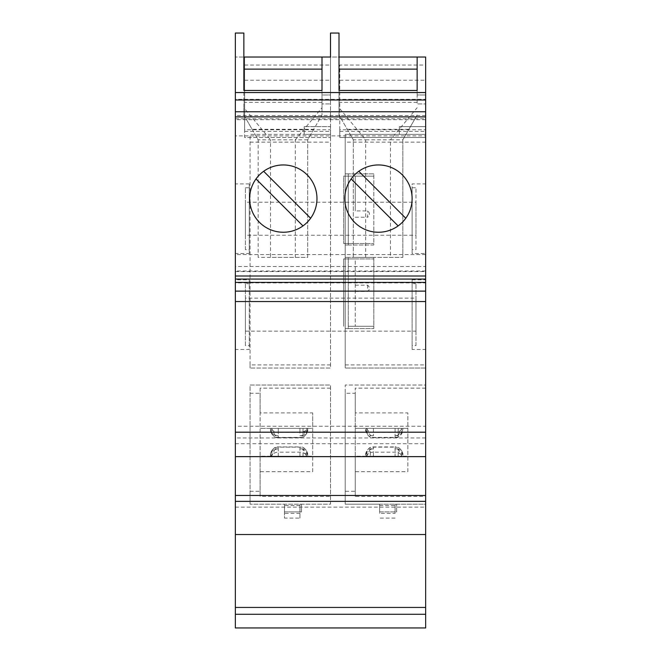 <?xml version="1.0" encoding="UTF-8"?>
<svg xmlns="http://www.w3.org/2000/svg" width="661" height="661" viewBox="0 0 661 661"><rect width="100%" height="100%" fill="white"/><g stroke="black" fill="none" stroke-linecap="round" stroke-linejoin="round"><path stroke-width="0.5" stroke-dasharray="3.31 2.48" d="M407.862 471.681L407.862 412.885L355.254 412.885L355.254 456.214L407.862 456.214L407.862 471.681L355.254 471.681L355.254 496.436L425.651 496.436L425.651 385.041L345.199 385.041L345.199 504.178L379.621 504.178L379.621 511.911L396.641 511.911L396.641 504.178L396.641 511.911L379.621 511.911L379.621 504.178L425.651 504.178L425.651 627.95L235.349 627.95L235.349 33.05L243.859 33.05L243.859 57.028L235.349 57.028L425.651 57.028L425.651 126.656L399.351 126.656L399.351 134.39L399.351 126.656L425.651 126.656L425.651 134.39L345.199 134.39L345.199 368.02L345.199 142.132L425.651 142.132L425.651 134.39L345.199 134.39L345.199 142.132M345.199 364.922L425.651 364.922L425.651 385.041L345.199 385.041L345.199 393.287L355.254 393.287L355.254 388.131L355.254 412.885M425.651 364.922L425.651 142.132M425.651 65.067L425.651 92.614L425.651 65.067L339.787 65.067L339.787 137.488L425.651 137.488L425.651 92.614L425.651 137.488L339.787 137.488L339.787 129.754L425.651 129.754M425.651 57.028L425.651 94.994L425.651 57.028L339.787 57.028L425.651 57.028M425.651 103.926L425.651 94.994L417.141 94.994L417.141 57.028L417.141 103.926L417.141 94.994L425.651 94.994L425.651 103.926L417.141 103.926L425.651 103.926M425.651 99.324L425.651 99.993L425.651 99.324L235.349 99.324L235.349 99.993L235.349 99.324M425.651 135.86L425.651 111.759L425.651 135.86L235.349 135.86L235.349 111.759L235.349 135.86M425.651 279.074L425.651 254.568L425.651 279.074M425.651 282.925L425.651 282.412L425.651 282.925L235.349 282.925L235.349 282.412L235.349 282.925M425.651 456.644L425.651 426.246L425.651 456.644M425.651 501.377L425.651 507.152L425.651 501.377M425.651 496.436L425.651 504.178L345.199 504.178L345.199 393.287M425.651 183.898L425.651 253.527L425.651 183.898L412.117 183.898L412.117 253.527L425.651 253.527M425.651 349.454L425.651 279.826L425.651 349.454L412.117 349.454L412.117 279.826L412.117 349.454M235.349 507.152L235.349 501.377L235.349 507.152L425.651 507.152M235.349 426.246L235.349 456.644L235.349 426.246L425.651 426.246M235.349 266.499L235.349 279.074L235.349 254.568L235.349 266.499L425.651 266.499M235.349 253.527L235.349 183.898L235.349 253.527L249.271 253.527L249.271 183.898L249.271 253.527M235.349 349.454L235.349 279.826L235.349 349.454L249.271 349.454L249.271 279.826L235.349 279.826M425.651 119.666L235.349 119.666M235.349 118.79L425.651 118.79M412.117 253.527L412.117 183.898M412.117 249.66L412.117 187.774L412.117 249.66L415.984 249.66L415.984 187.774L415.984 249.66M412.117 187.774L415.984 187.774M415.984 202.208L415.984 235.225L415.984 202.208L245.405 202.208L245.405 235.225L415.984 235.225M245.405 235.225L245.405 202.208M245.405 249.66L245.405 187.774L245.405 249.66L249.271 249.66L249.271 187.774L249.271 249.66M245.405 187.774L249.271 187.774M249.271 183.898L235.349 183.898M249.271 279.826L249.271 349.454M249.271 345.587L249.271 283.701L249.271 345.587L245.405 345.587L245.405 283.701L249.271 283.701M245.405 298.136L245.405 331.153L245.405 298.136L415.984 298.136L415.984 331.153L415.984 298.136M245.405 283.701L245.405 345.587M245.405 331.153L415.984 331.153M415.984 345.587L415.984 283.701L415.984 345.587L412.117 345.587L412.117 283.701L415.984 283.701M412.117 283.701L412.117 345.587M412.117 279.826L425.651 279.826M425.651 115.518L235.349 115.518M321.99 90.483L321.99 115.022L313.76 129.267L252.081 129.267L243.859 115.022L243.859 90.483M313.76 129.267L307.679 139.81L307.679 257.393L270.531 257.393L270.531 139.81L258.17 139.81L243.859 115.022L243.859 107.726L270.531 139.81L295.302 139.81L321.99 107.718L321.99 57.028L321.99 94.994L321.99 57.028L330.5 57.028L244.628 57.028L330.5 57.028L330.5 137.488L330.5 57.028L321.99 57.028M243.859 69.132L243.859 107.726M321.99 102.323L243.859 102.323M252.081 129.267L258.17 139.81L258.17 257.393L307.679 257.393L307.679 139.81L321.99 115.022L321.99 107.718M270.531 257.393L258.17 257.393L258.17 139.81M321.99 103.926L321.99 94.994L330.5 94.994L330.5 57.028L330.5 103.926L330.5 94.994L321.99 94.994L321.99 103.926L330.5 103.926L321.99 103.926M307.679 139.81L295.302 139.81L295.302 257.393M330.5 33.05L339.01 33.05L339.01 57.028L330.5 57.028M244.628 129.754L244.628 57.028L244.628 137.488L330.5 137.488L244.628 137.488L244.628 129.754L330.5 129.754M244.628 65.067L330.5 65.067M244.628 80.237L330.5 80.237M244.628 92.614L330.5 92.614M417.141 90.483L417.141 57.028M339.01 107.726L339.01 115.022L353.321 139.81L339.01 115.022L339.01 69.132L339.01 107.726L365.69 139.81L390.453 139.81L417.141 107.718M365.69 257.393L365.69 139.81L353.321 139.81L353.321 257.393L402.83 257.393L353.321 257.393L353.321 139.81M347.24 129.267L408.919 129.267L417.141 115.022L402.83 139.81L390.453 139.81L390.453 257.393M417.141 102.323L339.01 102.323M408.919 129.267L402.83 139.81L402.83 257.393L402.83 139.81M339.01 69.132L339.01 90.483M339.787 129.754L339.787 65.067M339.787 80.237L425.651 80.237M339.787 92.614L425.651 92.614M425.651 607.451L235.349 607.451M235.349 443.729L425.651 443.729M425.651 254.568L235.349 254.568M235.349 271.514L425.651 271.514M263.656 171.29L310.629 218.254A33.653 33.653 91.2 0 0 263.656 171.29A33.653 33.653 91.2 0 0 283.313 232.251A33.653 33.653 91.2 0 0 302.969 225.913L255.997 178.941M302.969 225.913A33.653 33.653 91.2 0 0 310.629 218.254M398.12 225.913A33.653 33.653 91.2 0 0 378.464 164.953A33.653 33.653 91.2 0 0 348.512 213.949A33.653 33.653 91.2 0 0 398.12 225.913L351.148 178.941M358.807 171.29L405.78 218.254M425.651 271.002L235.349 271.002M425.651 437.954L235.349 437.954M301.49 504.178L301.49 511.911L284.47 511.911L284.47 504.178L284.47 511.911L301.49 511.911L301.49 504.178L330.5 504.178L330.5 385.041L250.048 385.041L250.048 504.178L301.49 504.178M250.048 364.922L250.048 134.39L330.5 134.39L330.5 126.656L304.2 126.656L330.5 126.656L330.5 368.02L250.048 368.02L330.5 368.02L330.5 134.39L304.2 134.39L304.2 126.656L304.2 134.39L250.048 134.39L250.048 368.02L250.048 364.922L330.5 364.922M425.651 368.02L345.199 368.02L425.651 368.02M250.048 393.287L250.048 504.178L330.5 504.178L330.5 385.041L250.048 385.041L250.048 393.287L260.103 393.287L260.103 496.436L330.5 496.436M250.048 491.28L260.103 491.28M312.711 471.681L312.711 412.885L312.711 428.361L260.103 428.361L260.103 456.214L312.711 456.214L312.711 471.681L260.103 471.681L260.103 496.436M260.103 471.681L260.103 456.214L312.711 456.214L312.711 428.361L260.103 428.361L260.103 412.885L312.711 412.885M330.5 388.131L260.103 388.131L260.103 412.885M260.103 388.131L260.103 393.287M271.597 428.361L275.191 428.361L271.869 428.361L271.869 433.112C273.786 434.963 274.893 435.616 275.191 435.07L275.191 435.706A7.734 0.95 180 0 0 275.174 435.657L271.597 428.361L307.679 428.361L271.109 428.361A7.734 6.42 180 0 0 278.281 432.385L278.281 437.648L278.281 435.706L275.191 435.706M271.869 428.361L271.109 428.361M270.547 428.361L270.547 429.741A7.734 7.676 0 0 0 278.281 437.417L299.945 437.417A7.734 7.676 0 0 0 307.679 429.741L307.679 428.361M278.281 428.361L278.281 432.385L299.945 432.385L299.945 435.706A7.734 7.676 0 0 0 303.035 435.07L303.035 428.361M299.945 428.361L299.945 432.385A7.734 6.42 180 0 0 307.117 428.361M307.679 429.121L306.349 433.112C304.44 434.963 303.333 435.616 303.035 435.07L303.035 435.706A7.734 0.95 0 0 1 303.052 435.657L306.63 428.361M299.945 435.706L303.035 435.706M275.174 435.657L275.191 435.07A7.734 7.676 0 0 0 278.281 435.706M270.547 429.121L271.869 433.112M299.945 456.214L299.945 446.919C304.886 445.878 308.513 453.983 307.679 454.652L307.679 456.214L271.109 456.214A7.734 6.42 180 0 1 278.281 452.19L278.281 446.919L278.281 448.86L275.191 448.86L275.191 449.505C274.893 448.951 273.786 449.604 271.869 451.463L270.547 456.214L270.547 454.834A7.734 7.676 -0 0 1 278.281 447.15L299.945 447.15A7.734 7.676 -0 0 1 307.679 454.834L307.679 456.214L271.109 456.214M303.035 448.86L299.945 448.86A7.734 7.676 -0 0 1 303.035 449.505L303.035 448.86A7.734 0.95 0 0 0 303.052 448.918L306.63 456.214M303.035 456.214L303.035 449.505C303.333 448.951 304.44 449.604 306.349 451.463L307.679 455.446M275.191 448.86A7.734 0.95 180 0 1 275.174 448.918L271.597 456.214M270.547 454.652C269.696 454.388 273.125 445.82 278.281 446.919L299.945 446.919L299.945 448.86M270.547 455.446L270.547 456.214M275.174 448.918L275.191 449.505A7.734 7.676 -0 0 1 278.281 448.86M278.281 456.214L278.281 452.19L299.945 452.19A7.734 6.42 180 0 1 307.117 456.214M299.945 518.1L299.945 504.178L299.945 518.1L284.47 518.1L284.47 504.178L284.47 518.1M250.048 142.132L330.5 142.132M425.651 388.131L355.254 388.131M395.096 513.374L395.096 504.178L395.096 513.374L379.621 513.374L379.621 504.178L379.621 513.374M355.254 496.436L355.254 491.28L345.199 491.28M355.254 491.28L355.254 393.287M355.254 471.681L355.254 456.214L407.862 456.214L407.862 412.885M355.254 428.361L407.862 428.361L355.254 428.361M398.203 456.214L402.83 456.214L395.096 456.214L395.096 446.919L373.432 446.919C368.276 445.82 364.847 454.388 365.698 454.652L365.698 456.214L366.26 456.214A7.734 6.42 180 0 1 373.432 452.19L373.432 446.919L373.432 448.86L370.342 448.86L370.342 449.505C370.044 448.951 368.937 449.604 367.029 451.463L365.698 456.214L401.781 456.214L398.203 456.214L398.203 448.918L401.781 456.214M395.096 456.214L366.26 456.214M373.432 448.86A7.734 7.676 -0 0 0 370.342 449.505L370.342 456.214L370.325 448.918L366.756 456.214M398.186 448.86L395.096 448.86A7.734 7.676 -0 0 1 398.186 449.505L398.186 448.86A7.734 0.95 0 0 0 398.203 448.918M398.186 456.214L398.186 449.505C398.484 448.951 399.591 449.604 401.508 451.463L402.83 455.446M402.83 454.652C403.673 453.983 400.037 445.878 395.096 446.919L395.096 447.15A7.734 7.676 -0 0 1 402.83 454.834M365.698 454.652L365.698 454.834A7.734 7.676 -0 0 1 373.432 447.15L395.096 447.15L395.096 448.86M365.698 454.834L365.698 455.446L365.698 454.834M373.432 456.214L373.432 452.19L395.096 452.19A7.734 6.42 180 0 1 402.268 456.214M395.096 428.361L395.096 437.648L395.096 435.706L398.186 435.706L398.186 435.07C398.484 435.616 399.591 434.963 401.508 433.112L401.508 428.361L365.698 428.361L367.029 428.361L367.029 433.112C368.937 434.963 370.044 435.616 370.342 435.07L370.342 435.706A7.734 0.95 180 0 0 370.325 435.657L366.756 428.361L370.342 428.361L367.029 428.361M366.756 428.361L401.508 428.361M370.342 435.706L373.432 435.706A7.734 7.676 0 0 1 370.342 435.07L370.325 435.657M398.186 435.706A7.734 0.95 0 0 1 398.203 435.657L401.781 428.361M367.029 433.112L365.698 428.361L365.698 429.741A7.734 7.676 0 0 0 373.432 437.417L395.096 437.417A7.734 7.676 0 0 0 402.83 429.741L402.83 428.361L402.83 429.741M401.508 433.112L402.83 429.121M395.096 435.706A7.734 7.676 0 0 0 398.186 435.07L398.186 428.361M366.26 428.361A7.734 6.42 180 0 0 373.432 432.385L395.096 432.385A7.734 6.42 180 0 0 402.268 428.361M373.432 428.361L373.432 435.706M345.199 245.016L345.199 173.843L345.199 245.016L348.289 245.016L348.289 173.843L345.199 173.843L348.289 173.843L348.289 245.016L345.199 245.016M345.199 328.567L345.199 257.393L348.289 257.393L348.289 328.567L345.199 328.567L345.199 257.393L348.289 257.393L348.289 328.567L345.199 328.567M348.289 245.016L373.82 245.016L373.82 173.843L373.82 245.016L348.289 245.016M348.289 243.471L373.82 243.471L343.654 243.471L348.289 243.471L348.289 176.165L373.82 176.165L355.254 176.165L355.254 210.917L367.632 210.917C370.069 213.024 370.069 215.122 367.632 217.229L367.632 210.917M348.289 176.165L343.654 176.165L343.654 243.471L343.654 176.165L355.254 176.165L355.254 210.917M355.254 217.229L367.632 217.229M373.82 173.843L348.289 173.843L373.82 173.843M362.22 257.393L348.289 257.393L373.82 257.393L373.82 328.567L373.82 257.393L362.22 257.393M348.289 328.567L373.82 328.567L348.289 328.567M348.289 258.938L373.82 258.938L355.254 258.938L355.254 326.245L355.254 258.938L343.654 258.938L343.654 326.245L343.654 258.938L348.289 258.938L348.289 326.245L373.82 326.245L348.289 326.245M355.254 285.188L367.632 285.188C370.069 287.287 370.069 289.394 367.632 291.493L367.632 285.188M355.254 291.493L367.632 291.493M244.628 131.365L330.5 131.365M339.787 131.365L425.651 131.365M306.349 433.112L306.349 428.361M303.052 435.657L303.052 428.361M303.052 456.214L303.052 448.918M306.349 456.214L306.349 451.463M271.869 451.463L271.869 456.214M299.945 513.374L284.47 513.374M299.945 505.533L284.47 505.533M379.621 505.533L395.096 505.533M367.029 451.463L367.029 456.214M401.508 456.214L401.508 451.463M398.203 435.657L398.203 428.361M307.679 429.914C308.513 430.592 304.886 438.697 299.945 437.648L278.281 437.648C273.125 438.747 269.696 430.187 270.547 429.914M395.096 518.1L379.621 518.1M365.698 429.914C364.872 430.369 368.342 438.714 373.432 437.648L395.096 437.648C400.037 438.697 403.673 430.592 402.83 429.914"/><path stroke-width="0.99" d="M321.99 69.132L243.859 69.132L243.859 57.028L321.99 57.028L321.99 90.483L243.859 90.483L243.859 33.05L235.349 33.05L235.349 92.565L425.651 92.565L425.651 57.028L339.01 57.028L339.01 69.132L417.141 69.132M425.651 92.565L425.651 301.54L235.349 301.54L235.349 627.95L425.651 627.95L425.651 495.444L235.349 495.444M235.349 456.644L425.651 456.644L425.651 301.54M425.651 456.644L425.651 495.444M235.349 92.565L235.349 301.54M235.349 111.759L425.651 111.759M235.349 99.993L425.651 99.993M321.99 57.028L330.5 57.028L330.5 33.05L339.01 33.05L339.01 90.483L417.141 90.483L417.141 57.028M330.5 33.05L330.5 57.028M235.349 607.451L425.651 607.451M235.349 501.377L425.651 501.377M235.349 534.526L425.651 534.526M235.349 432.195L425.651 432.195M235.349 282.412L425.651 282.412M235.349 291.129L425.651 291.129M235.349 279.074L425.651 279.074M283.313 164.953A33.653 33.653 91.2 0 0 249.66 198.597A33.653 33.653 91.2 0 0 283.313 232.251A33.653 33.653 91.2 0 0 316.966 198.597A33.653 33.653 91.2 0 0 283.313 164.953M378.464 164.953A33.653 33.653 91.2 0 0 344.811 198.597A33.653 33.653 91.2 0 0 378.464 232.251A33.653 33.653 91.2 0 0 412.117 198.597A33.653 33.653 91.2 0 0 378.464 164.953M235.349 116.906L425.651 116.906M235.349 275.992L425.651 275.992M310.629 218.254L263.656 171.29M255.997 178.941L302.969 225.913M351.148 178.941L398.12 225.913M405.78 218.254L358.807 171.29M425.651 614.284L235.349 614.284"/></g></svg>
